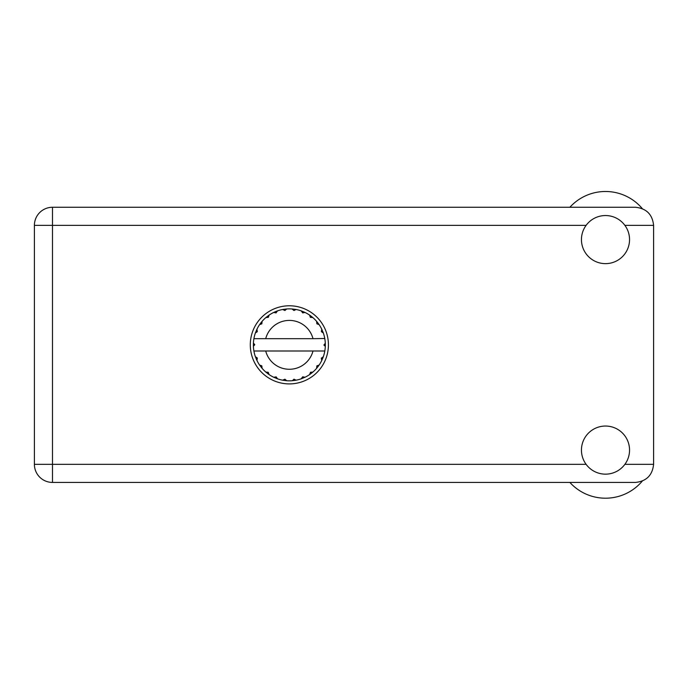 <?xml version="1.0" encoding="UTF-8"?>
<svg xmlns="http://www.w3.org/2000/svg" width="688" height="688" viewBox="0 0 688 688"><rect width="100%" height="100%" fill="white"/><g stroke="black" fill="none" stroke-linecap="round" stroke-linejoin="round"><path stroke-width="1.03" d="M569.87 207.269A48.108 48.108 0 0 1 642.265 208.576M605.492 474.152A24.054 24.054 0 0 0 629.546 450.098A24.054 24.054 0 0 0 605.492 426.044A24.054 24.054 0 0 0 581.446 450.098A24.054 24.054 0 0 0 605.492 474.152M605.492 263.642A24.054 24.054 0 0 0 629.546 239.596A24.054 24.054 0 0 0 605.492 215.542A24.054 24.054 0 0 0 581.446 239.596A24.054 24.054 0 0 0 605.492 263.642M289.356 305.782A39.061 39.061 0 0 0 250.294 344.843A39.061 39.061 0 0 0 289.356 383.904A39.061 39.061 0 0 0 328.417 344.843A39.061 39.061 0 0 0 289.356 305.782M586.107 225.354L52.486 225.354L52.486 464.34L34.4 464.34A18.086 18.086 0 0 0 52.486 482.426A18.086 18.086 0 0 1 34.4 464.34L34.4 225.354A18.086 18.086 0 0 1 52.486 207.269L635.514 207.269C646.419 208.421 652.448 214.45 653.6 225.354L653.6 464.34C652.448 475.245 646.419 481.273 635.514 482.426L52.486 482.426L52.486 464.34L586.107 464.34M642.265 481.118A48.108 48.108 0 0 1 569.87 482.426M324.495 338.685L324.805 338.685A35.982 35.982 0 0 1 325.295 343.183L323.988 345.17L325.304 346.322M325.304 346.365L325.304 343.372M316.833 365.93L317.899 366.747L319.103 365.079A35.982 35.982 0 0 0 321.752 360.495L323.334 356.694A35.982 35.982 0 0 0 324.702 351.577L324.805 351A35.982 35.982 0 0 0 325.295 346.503L325.338 344.843L323.988 344.843L325.312 343.527A35.982 35.982 0 0 1 325.329 344.284M253.373 345.41A35.982 35.982 0 0 0 253.399 346.167L254.723 344.516L253.408 343.183L253.399 346.167L254.715 344.843L253.373 344.843M276.103 312.851L275.587 311.604L273.704 312.447L276.008 312.885L277.513 310.873L276.817 311.122M261.629 367.788L262.111 368.347A35.982 35.982 0 0 0 265.852 372.088L269.12 374.599A35.982 35.982 0 0 0 273.704 377.248L277.513 378.821L276.189 376.886L273.704 377.248L274.374 377.557M276.817 378.572L277.513 378.821A35.982 35.982 0 0 0 282.622 380.189L286.707 380.731L284.935 379.2L282.622 380.189L283.353 380.326M285.967 380.67L286.707 380.731A35.982 35.982 0 0 0 291.996 380.731L296.081 380.189L293.974 379.174L292.366 380.705M295.358 380.326L296.081 380.189A35.982 35.982 0 0 0 301.198 378.821L305.008 377.248L302.703 376.809L301.198 378.821L301.894 378.572M304.337 377.557L305.008 377.248A35.982 35.982 0 0 0 309.591 374.599L312.859 372.088L310.52 372.26L309.591 374.599L310.193 374.177M310.555 372.475L311.26 373.395L312.859 372.088A35.982 35.982 0 0 0 316.6 368.347L319.103 365.079L316.893 365.853L316.6 368.347L317.073 367.788M323.076 357.382L323.334 356.694L321.313 358.19L321.752 360.495L322.07 359.824L321.752 360.495M313.006 351L265.706 351A24.441 24.441 0 0 0 313.006 351L324.435 351L324.702 351.577L324.805 351L323.437 351M265.706 351L253.898 351L254.01 351.577L254.276 351M253.975 351.405L254.01 351.577A35.982 35.982 0 0 0 255.377 356.694L256.951 360.495L257.321 358.009L255.377 356.694M257.183 358.173L256.108 358.611L256.951 360.495A35.982 35.982 0 0 0 259.6 365.079L260.021 365.689M261.818 365.853L259.6 365.079L262.111 368.347L261.818 365.853M268.157 372.475L267.451 373.395L269.12 374.599L268.191 372.26L265.852 372.088L266.411 372.569M261.879 323.764L260.804 322.939L259.6 324.607L261.818 323.842L262.111 321.339L261.629 321.907M261.724 366.042L260.804 366.747M253.408 346.503A35.982 35.982 0 0 0 253.898 351L254.01 351.577M254.715 344.843L253.399 343.424M310.434 317.366L311.26 316.299L309.591 315.095L310.193 315.517L309.591 315.095L310.357 317.306L312.859 317.598L312.292 317.125M265.706 338.685L313.006 338.685A24.441 24.441 0 0 0 265.706 338.685L254.276 338.685L254.01 338.118L254.216 338.685M255.626 332.304L255.377 333.001L257.321 331.685L256.951 329.199L256.641 329.862M253.408 343.183A35.982 35.982 0 0 1 253.898 338.685L255.274 338.685M260.021 324.005L259.6 324.607A35.982 35.982 0 0 0 256.951 329.199L255.377 333.001A35.982 35.982 0 0 0 254.01 338.118L253.898 338.685M316.833 323.764L317.899 322.939L316.6 321.339L316.893 323.842L319.103 324.607L318.682 324.005M313.006 338.685L324.77 338.496M324.796 338.625L324.702 338.118L324.435 338.685M324.805 338.685L324.702 338.118A35.982 35.982 0 0 0 323.334 333.001L323.076 332.304M321.391 331.685L323.334 333.001L321.752 329.199L321.391 331.685M322.07 329.862L321.752 329.199A35.982 35.982 0 0 0 319.103 324.607L317.899 322.939L316.979 323.644M316.6 321.339A35.982 35.982 0 0 0 312.859 317.598L311.26 316.299L310.555 317.22M309.591 315.095A35.982 35.982 0 0 0 305.008 312.447L304.337 312.128M302.703 312.885L305.008 312.447L301.198 310.873L302.703 312.885M301.894 311.122L301.198 310.873A35.982 35.982 0 0 0 296.081 309.497L295.358 309.368M293.974 310.52L296.081 309.497L291.996 308.964L293.974 310.52M292.735 309.024L291.996 308.964A35.982 35.982 0 0 0 286.707 308.964L285.967 309.024M284.935 310.494L286.707 308.964L282.622 309.497L284.935 310.494M283.353 309.368L282.622 309.497A35.982 35.982 0 0 0 277.513 310.873L275.587 311.604L276.026 312.679M274.374 312.128L273.704 312.447A35.982 35.982 0 0 0 269.12 315.095L268.509 315.517M268.346 317.306L269.12 315.095L265.852 317.598L268.346 317.306M266.411 317.125L265.852 317.598A35.982 35.982 0 0 0 262.111 321.339L260.804 322.939L261.724 323.644M257.183 331.521L256.108 331.074M268.157 317.22L267.451 316.299M284.806 310.322L284.66 309.17M293.896 310.322L294.051 309.17M302.677 312.679L303.124 311.604M325.312 346.167L323.988 344.843M321.52 358.173L322.595 358.611L323.334 356.694M316.979 366.042L317.899 366.747M302.677 377.015L303.124 378.09M293.896 379.372L294.051 380.516L296.081 380.189M256.641 359.824L256.951 360.495M284.66 380.516L284.806 379.372M624.876 464.34L653.6 464.34M653.6 225.354L624.876 225.354M34.4 225.354L52.486 225.354L52.486 207.269"/></g></svg>
